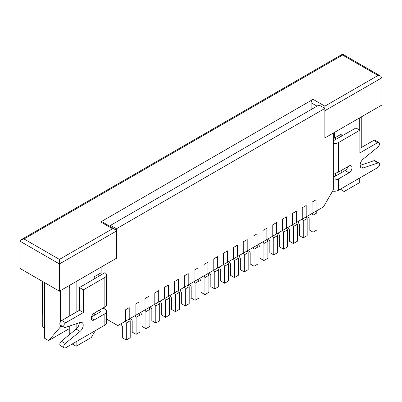 <?xml version="1.0" encoding="UTF-8"?>
<svg xmlns="http://www.w3.org/2000/svg" width="402" height="402" viewBox="0 0 402 402"><rect width="100%" height="100%" fill="white"/><g stroke="black" fill="none" stroke-linecap="round" stroke-linejoin="round"><path stroke-width="0.6" d="M120.871 323.836L122.349 326.394L122.349 337.745L126.278 340.017L126.278 322.987L125.298 321.283L125.298 309.932L129.228 307.661L129.228 319.012L129.228 307.661L125.298 309.932L125.298 321.283L135.127 315.605L135.127 304.254L139.062 301.982L139.062 313.334L139.062 301.982L135.127 304.254L135.127 315.605L144.961 309.932L144.961 298.58L148.891 296.309L148.891 307.661L148.891 296.309L144.961 298.58L144.961 309.932L154.79 304.254L154.79 292.902L158.725 290.631L158.725 301.982L158.725 290.631L154.79 292.902L154.79 304.254L164.624 298.58L164.624 287.224L168.554 284.958L168.554 296.309L168.554 284.958L164.624 287.224L164.624 298.58L174.453 292.902L174.453 281.551L178.387 279.279L178.387 290.631L178.387 279.279L174.453 281.551L174.453 292.902L184.287 287.224L184.287 275.872L188.221 273.601L188.221 284.958L188.221 273.601L184.287 275.872L184.287 287.224L194.116 281.551L194.116 270.199L198.05 267.928L198.05 279.279L198.05 267.928L194.116 270.199L194.116 281.551L203.95 275.872L203.95 264.521L207.884 262.25L207.884 273.601L207.884 262.25L203.95 264.521L203.95 275.872L213.779 270.199L213.779 258.843L217.713 256.577L217.713 267.928L217.713 256.577L213.779 258.843L213.779 270.199L223.612 264.521L223.612 253.17L227.547 250.898L227.547 262.25L227.547 250.898L223.612 253.17L223.612 264.521L233.446 258.843L233.446 247.491L237.376 245.22L237.376 256.577L237.376 245.22L233.446 247.491L233.446 258.843L243.275 253.17L243.275 241.818L247.21 239.547L247.21 250.898L247.21 239.547L243.275 241.818L243.275 253.17L253.109 247.491L253.109 236.14L257.039 233.869L257.039 245.22L257.039 233.869L253.109 236.14L253.109 247.491L262.938 241.818L262.938 230.462L266.873 228.195L266.873 239.547L266.873 228.195L262.938 230.462L262.938 241.818L272.772 236.14L272.772 224.788L276.702 222.517L276.702 233.869L276.702 222.517L272.772 224.788L272.772 236.14L282.601 230.467L282.601 219.11L286.536 216.839L286.536 228.195L286.536 216.839L282.601 219.11L282.601 230.467L292.435 224.788L292.435 213.437L296.364 211.166L296.364 222.517L296.364 211.166L292.435 213.437L292.435 224.788L302.264 219.11L302.264 207.759L306.198 205.487L306.198 216.844L306.198 205.487L302.264 207.759L302.264 219.11L312.098 213.437L312.098 202.085L316.027 199.814L316.027 211.166L316.027 199.814L312.098 202.085L312.098 213.437L323.499 206.849L333.333 189.824L333.333 133.062L324.876 137.941L381.9 105.017L381.9 77.772L324.876 110.696L324.876 137.941L324.876 108.424L116.449 228.758L116.449 258.275L59.426 291.199L20.1 268.496L20.1 241.245L21.251 239.642L342.574 54.129L342.574 55.069L342.574 54.129L380.749 76.169L381.9 77.772M126.278 340.017L130.213 337.745L130.213 320.716L129.228 319.012M126.278 322.987L130.213 320.716M130.705 318.163L132.178 320.716L132.178 332.067L136.112 334.338L136.112 317.309L135.127 315.605M136.112 334.338L140.047 332.067L140.047 315.037L139.062 313.334M136.112 317.309L140.047 315.037M140.534 312.485L142.012 315.037L142.012 326.394L145.941 328.66L145.941 311.635L144.961 309.932M145.941 328.66L149.876 326.394L149.876 309.364L148.891 307.661M145.941 311.635L149.876 309.364M150.368 306.806L151.84 309.364L151.84 320.716L155.775 322.987L155.775 305.957L154.79 304.254M155.775 322.987L159.71 320.716L159.71 303.686L158.725 301.982M155.775 305.957L159.71 303.686M160.197 301.133L161.674 303.686L161.674 315.037L165.609 317.309L165.609 300.279L164.624 298.58M165.609 317.309L169.538 315.037L169.538 298.013L168.554 296.309M165.609 300.279L169.538 298.013M170.031 295.455L171.503 298.013L171.503 309.364L175.438 311.635L175.438 294.606L174.453 292.902M175.438 311.635L179.372 309.364L179.372 292.334L178.387 290.631M175.438 294.606L179.372 292.334M179.86 289.782L181.337 292.334L181.337 303.686L185.272 305.957L185.272 288.927L184.287 287.224M185.272 305.957L189.201 303.686L189.201 286.656L188.221 284.958M185.272 288.927L189.201 286.656M189.694 284.103L191.166 286.656L191.166 298.013L195.101 300.279L195.101 283.254L194.116 281.551M195.101 300.279L199.035 298.013L199.035 280.983L198.05 279.279M195.101 283.254L199.035 280.983M199.528 278.43L201 280.983L201 292.334L204.935 294.606L204.935 277.576L203.95 275.872M204.935 294.606L208.864 292.334L208.864 275.305L207.884 273.601M204.935 277.576L208.864 275.305M209.357 272.752L210.834 275.305L210.834 286.656L214.763 288.927L214.763 271.903L213.779 270.199M214.763 288.927L218.698 286.656L218.698 269.631L217.713 267.928M214.763 271.903L218.698 269.631M219.19 267.074L220.663 269.631L220.663 280.983L224.597 283.254L224.597 266.224L223.612 264.521M224.597 283.254L228.527 280.983L228.527 263.953L227.547 262.25M224.597 266.224L228.527 263.953M229.019 261.401L230.497 263.953L230.497 275.305L234.426 277.576L234.426 260.546L233.446 258.843M234.426 277.576L238.361 275.305L238.361 258.275L237.376 256.577M234.426 260.546L238.361 258.275M238.853 255.722L240.326 258.28L240.326 269.631L244.26 271.903L244.26 254.873L243.275 253.17M244.26 271.903L248.19 269.631L248.19 252.602L247.21 250.898M244.26 254.873L248.19 252.602M248.682 250.049L250.16 252.602L250.16 263.953L254.089 266.224L254.089 249.195L253.109 247.491M254.089 266.224L258.024 263.953L258.024 246.923L257.039 245.22M254.089 249.195L258.024 246.923M258.516 244.371L259.988 246.923L259.988 258.28L263.923 260.546L263.923 243.522L262.938 241.818M263.923 260.546L267.853 258.28L267.853 241.25L266.873 239.547M263.923 243.522L267.853 241.25M268.345 238.693L269.822 241.25L269.822 252.602L273.752 254.873L273.752 237.843L272.772 236.14M273.752 254.873L277.687 252.602L277.687 235.572L276.702 233.869M273.752 237.843L277.687 235.572M278.179 233.019L279.651 235.572L279.651 246.923L283.586 249.195L283.586 232.165L282.601 230.467M283.586 249.195L287.515 246.923L287.515 229.899L286.536 228.195M283.586 232.165L287.515 229.899M288.008 227.341L289.485 229.899L289.485 241.25L293.415 243.522L293.415 226.492L292.435 224.788M293.415 243.522L297.349 241.25L297.349 224.221L296.364 222.517M293.415 226.492L297.349 224.221M297.842 221.668L299.314 224.221L299.314 235.572L303.249 237.843L303.249 220.814L302.264 219.11M303.249 237.843L307.178 235.572L307.178 218.542L306.198 216.844M303.249 220.814L307.178 218.542M307.671 215.99L309.148 218.542L309.148 229.899L313.078 232.165L313.078 215.14L312.098 213.437M313.078 232.165L317.012 229.899L317.012 212.869L316.027 211.166M313.078 215.14L317.012 212.869M333.333 143.534A5.839 3.372 0 0 0 338.444 142.594L359.875 130.223L355.946 127.952L333.333 140.78M338.444 142.594L338.444 172.111L349.062 165.981A4.171 2.407 -60 0 1 351.147 165.775A4.171 2.407 -60 0 1 351.785 169.116A4.171 2.407 -60 0 1 349.062 172.795L338.444 178.925L338.444 190.277L377.573 167.684A2.779 1.608 120 0 0 379.393 165.237A2.779 1.608 120 0 0 378.965 163.006A2.779 1.608 120 0 0 377.975 162.961L363.207 167.941A5.563 3.211 -60 0 1 361.227 167.845A5.563 3.211 -60 0 1 360.237 163.905A5.563 3.211 -60 0 1 363.207 159.046L377.975 146.971A2.779 1.608 120 0 0 379.458 144.544A2.779 1.608 120 0 0 378.965 142.574A2.779 1.608 120 0 0 377.573 142.71L359.875 152.926L359.875 130.223M332.59 191.111A5.839 3.372 0 0 0 338.444 190.277M333.333 176.202L334.514 176.654L345.132 170.523A4.171 2.407 120 0 0 347.911 166.649M338.444 172.111A5.839 3.372 180 0 1 333.333 173.051M333.333 179.865A5.839 3.372 0 0 0 338.444 178.925M378.965 142.574L375.031 140.303A2.779 1.608 120 0 0 373.644 140.439L359.875 148.388M378.965 163.006L375.031 160.735A2.779 1.608 120 0 0 374.041 160.689L360.076 165.398M91.45 316.987L100.917 311.52M91.279 318.218L94.229 319.922L104.847 313.791A5.839 3.372 0 0 0 106.56 311.404L106.56 322.761A5.839 3.372 180 0 1 104.847 325.143L65.717 347.735A2.779 1.608 -60 0 1 64.33 347.871L60.395 345.599A2.779 1.608 -60 0 1 59.903 343.63A2.779 1.608 -60 0 1 61.385 341.203L76.154 329.117A5.563 3.211 120 0 0 79.284 322.766M64.33 347.871A2.779 1.608 -60 0 1 63.833 345.901A2.779 1.608 -60 0 1 65.315 343.474L80.088 331.384A5.563 3.211 120 0 0 83.053 326.524A5.563 3.211 120 0 0 82.068 322.585A5.563 3.211 120 0 0 80.083 322.494L65.31 327.489A2.779 1.608 -60 0 1 64.32 327.444L60.385 325.173A2.779 1.608 -60 0 1 59.958 322.947A2.779 1.608 -60 0 1 61.777 320.494L79.48 310.269L79.48 287.566L104.847 272.692A5.839 3.372 180 0 1 106.56 275.079A5.839 3.372 180 0 1 104.847 277.46L104.847 306.977L94.229 313.108A4.171 2.407 -60 0 0 91.505 316.786A4.171 2.407 -60 0 0 92.143 320.128A4.171 2.407 -60 0 0 94.229 319.922M42.125 281.209L42.125 313.676L42.712 314.017M99.143 310.269L100.917 311.294M79.48 310.269L83.415 312.54L83.415 289.837L79.48 287.566M83.415 289.837L104.847 277.46M106.56 311.404A5.839 3.372 0 0 0 104.847 309.022L103.078 308.002M64.32 327.444A2.779 1.608 -60 0 1 63.893 325.213A2.779 1.608 -60 0 1 65.707 322.766L83.415 312.54M106.56 275.079L106.56 304.595A5.839 3.372 180 0 1 104.847 306.977M377.965 75.501L324.876 106.153L313.078 99.344L100.716 221.949L112.515 228.758L59.426 259.411L24.035 238.979L342.574 55.069L377.965 75.501L380.749 76.169M324.876 106.153L324.876 108.424L318.977 105.017L110.55 225.356L116.449 228.758M313.078 99.344A2.779 1.608 120 0 0 311.113 102.751L311.113 109.56M59.426 259.411L59.426 291.199M112.515 228.758L115.299 229.426L116.449 231.029L116.449 258.275L107.992 263.159L107.992 319.922L117.826 325.595L125.298 321.283M115.299 229.426L102.108 221.809A2.779 1.608 120 0 0 100.716 221.949M69.26 328.66L48.612 340.584L60.411 326.957L61.943 326.072M361.252 147.589L361.252 116.942M48.612 340.584L44.677 338.313L44.677 282.686M60.411 326.957L60.411 325.188M60.411 321.922L60.411 290.631M24.035 238.979L21.251 239.642M341.197 136.464L341.197 134.198L334.313 138.167L334.313 132.494M333.333 137.6L334.313 138.167M44.677 328.092L42.712 326.962L42.712 281.551M94.229 279.053L94.229 276.782L101.113 272.807L101.113 267.129M94.229 331.273L94.229 332.409L91.279 337.519L76.139 346.258L76.139 341.715M76.139 329.127L76.139 323.831M76.139 312.198L76.139 281.551M94.229 315.379L94.229 313.108M69.26 334.76L69.26 326.153M69.26 316.173L69.26 287.792L70.204 284.978M98.163 276.782L98.163 274.511M106.56 319.093L107.992 319.922M110.55 225.356L110.193 226.477M72.209 343.986L76.139 346.258M341.197 188.689L341.197 189.824L344.147 191.528L359.287 182.784L359.287 178.242M359.287 129.881L359.287 118.072M341.197 172.795L341.197 170.523M335.298 176.202L335.298 173.051M335.298 139.871L335.298 137.6M341.197 189.824L340.213 189.257M345.132 170.523L349.062 172.795M373.644 140.439L377.573 142.71M360.157 166.177L363.207 167.941M374.041 160.689L377.975 162.961M61.385 341.203L65.315 343.474M76.154 329.117L80.088 331.384M61.777 320.494L65.707 322.766M104.847 313.791L104.847 325.143M317.012 106.153L311.113 102.751M116.449 231.029L59.426 263.953L20.1 241.245"/></g></svg>
